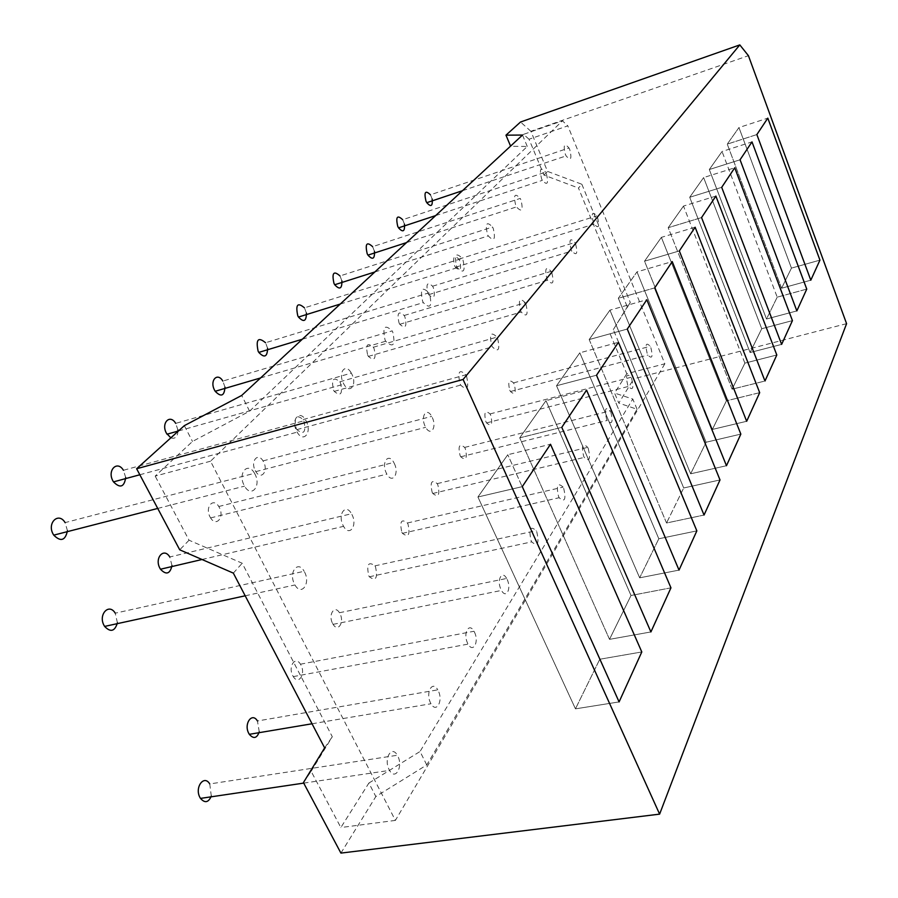 <?xml version="1.0" encoding="UTF-8"?>
<svg xmlns="http://www.w3.org/2000/svg" width="898" height="898" viewBox="0 0 898 898"><rect width="100%" height="100%" fill="white"/><g stroke="black" fill="none" stroke-linecap="round" stroke-linejoin="round"><path stroke-width="0.67" stroke-dasharray="4.49 3.37" d="M432.163 492.317L432.791 493.485C438.415 497.896 440.099 495.011 437.842 484.841L437.203 483.652C431.59 479.206 429.906 482.091 432.163 492.317M588.302 448.618C590.749 459.282 589.391 462.212 584.239 457.408L583.633 456.162C581.197 445.442 582.544 442.512 587.696 447.361L588.302 448.618M460.079 455.567L460.741 456.801C465.983 461.056 467.51 458.35 465.321 448.663L464.648 447.417C459.417 443.129 457.901 445.835 460.079 455.567M610.887 412.204C613.244 422.341 612.021 425.08 607.228 420.444L606.588 419.13C604.242 408.96 605.465 406.21 610.247 410.88L610.887 412.204M485.863 421.611L486.548 422.913C491.442 427.021 492.834 424.462 490.712 415.235L490.027 413.922C485.133 409.791 483.753 412.35 485.863 421.611M631.676 378.687C633.954 388.329 632.854 390.911 628.375 386.443L627.713 385.074C625.446 375.386 626.546 372.793 631.025 377.295L631.676 378.687M509.75 390.17L510.457 391.517C515.048 395.49 516.305 393.066 514.251 384.254L513.544 382.885C508.964 378.889 507.696 381.324 509.75 390.17M650.882 347.717C653.082 356.91 652.083 359.357 647.896 355.058L647.222 353.621C645.022 344.394 646.021 341.947 650.208 346.28L650.882 347.717M374.455 251.317L372.625 246.669L520.234 198.413L520.975 199.962C523.399 210.413 521.895 212.725 516.451 206.922L515.71 205.384C513.286 194.888 514.79 192.565 520.234 198.413M404.459 224.141L402.686 219.707L545.625 172.147L546.388 173.763C548.734 183.697 547.376 185.886 542.325 180.341L541.561 178.747C539.215 168.768 540.574 166.568 545.625 172.147M399.038 322.91L399.767 324.279C405.425 329.207 407.142 326.749 404.908 316.871L404.179 315.49C398.532 310.517 396.815 312.998 399.038 322.91M551.843 272.812C554.246 283.162 552.842 285.631 547.623 280.232L546.916 278.773C544.514 268.39 545.928 265.909 551.136 271.342L551.843 272.812M427.931 293.231L428.683 294.667C433.959 299.404 435.519 297.07 433.352 287.663L432.589 286.215C427.325 281.456 425.775 283.79 427.931 293.231M575.629 244.02C577.953 253.853 576.684 256.188 571.835 251.025L571.106 249.498C568.793 239.631 570.062 237.285 574.9 242.494L575.629 244.02M432.174 199.03L430.456 194.799L568.995 147.968L569.792 149.64C572.048 159.103 570.825 161.191 566.11 155.904L565.336 154.243C563.068 144.746 564.292 142.659 568.995 147.968M454.635 265.808L455.409 267.29C460.337 271.836 461.763 269.625 459.664 260.644L458.878 259.14C453.961 254.572 452.547 256.794 454.635 265.808M597.563 217.484C599.808 226.846 598.663 229.069 594.128 224.118L593.387 222.547C591.142 213.14 592.287 210.918 596.811 215.89L597.563 217.484M259.253 731.848L257.445 720.982L437.764 689.855L438.202 690.674C443.466 700.653 436.428 713.719 431.006 703.751L430.58 702.954C425.248 692.785 432.454 679.909 437.764 689.855M211.311 796.122L209.75 783.943L397.331 755.263L397.713 755.959C403.449 766.443 395.378 781.002 389.541 770.394L389.182 769.721C383.367 759.023 391.629 744.667 397.331 755.263M292.804 675.767L293.287 676.609C298.506 685.376 305.926 673.96 300.942 665.059L300.448 664.194C295.33 655.45 287.764 666.72 292.804 675.767M474.47 632.181C479.33 641.7 473.167 653.497 468.105 644.113L467.634 643.215C462.717 633.517 469.025 621.899 473.987 631.26L474.47 632.181M368.764 575.764L369.336 576.785C375.847 581.5 377.912 578.2 375.51 566.896L374.937 565.852C368.438 561.104 366.373 564.404 368.764 575.764M536.757 531.751C539.384 543.649 537.7 547.028 531.706 541.876L531.156 540.787C528.529 528.821 530.213 525.431 536.196 530.639L536.757 531.751M332.574 623.403L333.113 624.346C338.007 632.63 344.596 622.202 339.972 613.682L339.433 612.728C334.617 604.455 327.905 614.748 332.574 623.403M507.157 579.479C511.658 588.572 506.225 599.292 501.488 590.435L500.983 589.436C496.426 580.198 501.982 569.624 506.629 578.458L507.157 579.479M67.451 530.752L65.116 522.614L254.516 473.291L254.976 474.133C261.498 486.11 251.238 498.244 244.559 486.132L244.121 485.324C237.51 473.1 248.016 461.235 254.516 473.291M125.709 477.556L123.43 470.283L305.735 420.286L306.263 421.263C312.201 432.589 303.322 443.455 297.148 432.14L296.643 431.186C290.615 419.647 299.719 409.028 305.735 420.286M171.989 565.583L169.778 556.985L351.511 513.746L352.005 514.666C357.707 525.51 349.479 537.172 343.575 526.34L343.092 525.442C337.322 514.386 345.741 502.947 351.511 513.746M117.413 622.819L115.247 613.177L304.141 571.274L304.568 572.06C310.82 583.509 301.335 596.53 294.971 584.957L294.555 584.194C288.224 572.509 297.923 559.735 304.141 571.274M170.833 437.842C175.043 439.167 177.422 437.023 177.972 431.399M177.916 429.962L175.705 423.373L351.331 373.119L351.904 374.23C357.348 384.939 349.603 394.761 343.878 384.153L343.317 383.076C337.805 372.165 345.719 362.567 351.331 373.119M210.065 516.979L210.615 517.922C216.238 527.373 224.68 517.057 219.325 507.471L218.775 506.506C213.253 497.088 204.654 507.235 210.065 516.979M394.301 463.469C399.543 473.762 392.359 484.291 386.87 474.122L386.342 473.1C381.033 462.627 388.385 452.3 393.762 462.425L394.301 463.469M267.604 348.334L265.561 342.744L428.941 292.838L429.592 294.14C432.297 306.476 430.198 309.305 423.284 302.604L422.644 301.313C419.95 288.92 422.049 286.092 428.941 292.838M296.217 428.503L296.845 429.637C303.951 435.227 306.274 432.241 303.838 420.679L303.198 419.523C296.116 413.899 293.792 416.885 296.217 428.503M466.533 376.049C469.216 388.239 467.263 391.259 460.674 385.107L460.057 383.895C457.385 371.649 459.338 368.618 465.916 374.814L466.533 376.049M224.971 387.117L222.839 381.066L392.157 330.879L392.774 332.092C395.58 345.202 393.223 348.244 385.68 341.229L385.074 340.039C382.279 326.861 384.636 323.808 392.157 330.879M255.245 470.574L255.84 471.63C261.116 480.542 268.569 471.113 263.619 461.976L263.024 460.91C257.849 452.031 250.239 461.303 255.245 470.574M432.275 417.525C437.101 427.302 430.804 436.877 425.686 427.313L425.113 426.191C420.219 416.245 426.662 406.839 431.691 416.38L432.275 417.525M401.833 532.245L402.427 533.345C408.478 537.902 410.33 534.826 408.006 524.118L407.4 522.995C401.372 518.393 399.509 521.48 401.833 532.245M563.697 488.31C566.223 499.569 564.719 502.7 559.162 497.716L558.578 496.549C556.053 485.234 557.568 482.103 563.102 487.12L563.697 488.31M306.409 313.065L304.444 307.846L462.246 258.388L462.93 259.78C465.546 271.421 463.671 274.047 457.306 267.671L456.622 266.291C454.029 254.594 455.892 251.956 462.246 258.388M341.891 280.861L339.994 275.944L492.542 227.037L493.26 228.519C495.786 239.542 494.102 242 488.231 235.905L487.513 234.445C484.999 223.377 486.682 220.908 492.542 227.037M333.54 390.17L334.213 391.393C340.769 396.759 342.868 393.964 340.499 383.019L339.826 381.785C333.281 376.385 331.182 379.181 333.54 390.17M497.615 338.445C500.197 349.951 498.457 352.757 492.373 346.875L491.722 345.562C489.152 334 490.903 331.182 496.964 337.12L497.615 338.445M367.686 355.103L368.382 356.405C374.466 361.546 376.363 358.931 374.062 348.547L373.355 347.234C367.282 342.059 365.396 344.675 367.686 355.103M525.936 304.175C528.428 315.063 526.857 317.701 521.233 312.055L520.559 310.674C518.079 299.73 519.639 297.092 525.251 302.772L525.936 304.175M581.859 184.258L630.306 302.48L627.298 306.869L578.469 188.03L581.859 184.258L547.556 171.406L530.875 131.288L748.427 55.676M846.59 323.662L633.775 378.799L613.323 329.611L630.306 302.48M613.323 329.611L627.298 306.869M610.247 334.112L626.77 373.736L664.846 363.791L567.805 125.855L529.023 139.246L543.975 175.099L578.469 188.03M543.975 175.099L547.556 171.406M626.77 373.736L614.58 393.077L618.789 403.079L633.775 378.799M340.914 853.1L375.847 796.537L426.763 764.95L637.064 409.264L618.789 403.079M530.875 131.288L520.537 122.016M529.023 139.246L523.523 134.363L562.451 120.837L567.805 125.855M510.58 146.105L523.523 134.363M664.846 363.791L395.389 820.402L210.536 461.213L562.451 120.837M303.434 782.585L311.146 771.315L340.847 827.541L368.887 783.056L375.847 796.537M637.064 409.264L632.787 399.038L614.58 393.077M426.763 764.95L420.028 751.514L632.787 399.038M368.887 783.056L420.028 751.514M210.536 461.213L155.174 476.097L192.498 441.457L249.588 411.172L527.272 146.453L510.659 146.295M311.146 771.315L332.294 736.73L242.202 563.237L189.051 540.226L155.174 476.097M395.389 820.402L340.847 827.541M324.638 747.888L332.294 736.73M184.337 425.652L192.498 441.457M189.051 540.226L179.723 549.823M233.334 573.115L242.202 563.237M522.501 135.048L527.272 146.453M249.588 411.172L241.708 395.434M740.064 159.777L709.308 169.531L766.51 319.003L796.852 310.91L766.51 319.003L709.308 169.531L740.064 159.777L709.308 169.531L722.048 151.504L709.308 169.531L722.048 151.504L751.996 141.884M806.752 289.111L777.208 297.159L806.752 289.111L777.208 297.159L766.51 319.003L777.208 297.159L722.048 151.504M701.551 217.585L668.213 227.688L732.117 389.171L764.973 381.021L732.117 389.171L668.213 227.688L701.551 217.585L668.213 227.688L683.49 206.069L668.213 227.688L683.49 206.069L715.874 196.09M776.804 354.991L744.88 363.14L776.804 354.991L744.88 363.14L732.117 389.171L744.88 363.14L683.49 206.069M596.519 375.218L556.536 385.747L639.668 577.829L679.023 570.095L639.668 577.829L556.536 385.747L596.519 375.218L556.536 385.747L579.805 352.813L556.536 385.747L579.805 352.813L618.441 342.306M679.023 570.095L639.668 577.829L658.806 538.766L639.668 577.829L658.806 538.766L579.805 352.813L658.806 538.766L696.848 530.875L658.806 538.766L579.805 352.813M522.277 486.637L477.927 496.998L575.461 708.848L619.092 701.91L575.461 708.848L477.927 496.998L522.277 486.637L477.927 496.998L507.785 454.725L477.927 496.998L507.785 454.725L550.508 444.263M619.092 701.91L575.461 708.848L599.774 659.244L575.461 708.848L599.774 659.244L507.785 454.725L599.774 659.244L641.801 651.959L599.774 659.244L507.785 454.725M654.709 287.888L618.34 298.271L690.652 473.796L726.471 465.714L690.652 473.796L618.34 298.271L654.709 287.888L618.34 298.271L636.985 271.881L618.34 298.271L636.985 271.881L672.232 261.587M726.471 465.714L690.652 473.796L706.12 442.231L690.652 473.796L706.12 442.231L636.985 271.881L706.12 442.231L740.839 434.104L706.12 442.231L636.985 271.881M679.326 250.935L644.54 261.183L712.406 429.412L746.676 421.274L712.406 429.412L644.54 261.183L679.326 250.935L644.54 261.183L661.377 237.364L644.54 261.183L661.377 237.364L695.131 227.216M746.676 421.274L712.406 429.412L726.415 400.811L712.406 429.412L726.415 400.811L661.377 237.364L726.415 400.811L759.686 392.662L726.415 400.811L661.377 237.364M561.789 427.336L519.729 437.831L609.518 639.354L650.904 631.945L609.518 639.354L519.729 437.831L561.789 427.336L519.729 437.831L545.984 400.665L519.729 437.831L545.984 400.665L586.574 390.136M650.904 631.945L609.518 639.354L631.013 595.486L609.518 639.354L631.013 595.486L545.984 400.665L631.013 595.486L670.952 587.831L631.013 595.486L545.984 400.665M627.275 329.061L589.178 339.545L666.54 522.995L704.043 515.048L666.54 522.995L589.178 339.545L627.275 329.061L589.178 339.545L609.944 310.147L589.178 339.545L609.944 310.147L646.818 299.73M704.043 515.048L666.54 522.995L683.704 487.973L666.54 522.995L683.704 487.973L609.944 310.147L683.704 487.973L720.005 479.936L683.704 487.973L609.944 310.147M721.7 187.334L689.709 197.268L750.088 352.521L781.63 344.383L750.088 352.521L689.709 197.268L721.7 187.334L689.709 197.268L703.628 177.568L689.709 197.268L703.628 177.568L734.744 167.769M781.63 344.383L750.088 352.521L761.74 328.724L750.088 352.521L761.74 328.724L703.628 177.568L761.74 328.724L792.429 320.62L761.74 328.724L703.628 177.568M756.868 134.565L727.257 144.129L781.597 288.224L810.804 280.198L781.597 288.224L727.257 144.129L756.868 134.565L727.257 144.129L738.953 127.561L727.257 144.129L738.953 127.561L767.812 118.132M810.804 280.198L781.597 288.224L791.452 268.109L781.597 288.224L791.452 268.109L738.953 127.561L791.452 268.109L819.93 260.139L791.452 268.109L738.953 127.561M777.208 297.159L766.51 319.003L796.852 310.91M766.51 319.003L709.308 169.531M744.88 363.14L732.117 389.171L764.973 381.021M732.117 389.171L668.213 227.688M696.848 530.875L658.806 538.766M639.668 577.829L556.536 385.747M641.801 651.959L599.774 659.244M575.461 708.848L477.927 496.998M740.839 434.104L706.12 442.231M690.652 473.796L618.34 298.271M759.686 392.662L726.415 400.811M712.406 429.412L644.54 261.183M670.952 587.831L631.013 595.486M609.518 639.354L519.729 437.831M720.005 479.936L683.704 487.973M666.54 522.995L589.178 339.545M792.429 320.62L761.74 328.724M750.088 352.521L689.709 197.268M819.93 260.139L791.452 268.109M781.597 288.224L727.257 144.129M432.791 493.485L584.239 457.408M437.203 483.652L587.696 447.361M460.741 456.801L607.228 420.444M464.648 447.417L610.247 410.88M486.548 422.913L628.375 386.443M490.027 413.922L631.025 377.295M510.457 391.517L647.896 355.058M513.544 382.885L650.208 346.28M406.513 242.606L516.451 206.922M435.642 215.599L542.325 180.341M399.767 324.279L547.623 280.232M404.179 315.49L551.136 271.342M428.683 294.667L571.835 251.025M432.589 286.215L574.9 242.494M462.504 190.69L566.11 155.904M455.409 267.29L594.128 224.118M458.878 259.14L596.811 215.89M312.033 723.777L431.006 703.751M303.715 783.112L389.541 770.394M293.287 676.609L468.105 644.113M300.448 664.194L473.987 631.26M369.336 576.785L531.706 541.876M374.937 565.852L536.196 530.639M333.113 624.346L501.488 590.435M339.433 612.728L506.629 578.458M157.722 508.436L244.559 486.132M139.83 474.761L297.148 432.14M202.005 559.499L343.575 526.34M245.188 595.801L294.971 584.957M178.444 430.984L343.878 384.153M210.615 517.922L386.87 474.122M218.775 506.506L393.762 462.425M302.312 339.231L423.284 302.604M296.845 429.637L460.674 385.107M303.198 419.523L465.916 374.814M260.555 377.957L385.68 341.229M255.84 471.63L425.686 427.313M263.024 460.91L431.691 416.38M402.427 533.345L559.162 497.716M407.4 522.995L563.102 487.12M340.241 304.063L457.306 267.671M374.836 271.982L488.231 235.905M334.213 391.393L492.373 346.875M339.826 381.785L496.964 337.12M368.382 356.405L521.233 312.055M373.355 347.234L525.251 302.772"/><path stroke-width="1.35" d="M372.625 246.669C366.754 241.338 364.947 243.672 367.181 253.685L367.956 255.122C372.659 260.274 374.836 258.994 374.455 251.317M402.686 219.707C397.219 214.611 395.569 216.822 397.747 226.352L398.544 227.856C402.989 232.784 404.964 231.538 404.459 224.141M430.456 194.799C425.349 189.927 423.856 192.026 425.966 201.118L426.786 202.679C430.995 207.393 432.791 206.181 432.174 199.03M257.445 720.982C251.99 711.71 243.425 724.114 248.881 733.587L249.318 734.328C253.595 739.2 256.907 738.369 259.253 731.848M209.75 783.943C203.925 774.098 194.181 787.849 200.119 797.783L200.501 798.401C204.856 803.373 208.459 802.61 211.311 796.122M65.116 522.614C58.527 511.512 46.595 523.13 53.285 534.389L53.745 535.141C60.75 542.078 65.318 540.607 67.451 530.752M123.43 470.283C117.29 459.866 106.862 470.35 112.98 481.014L113.496 481.889C120.141 488.557 124.216 487.109 125.709 477.556M169.778 556.985C163.885 546.983 154.108 558.152 160.001 568.4L160.484 569.231C166.209 575.225 170.048 574.013 171.989 565.583M115.247 613.177C108.927 602.524 97.77 614.917 104.202 625.704L104.617 626.411C110.577 632.619 114.843 631.417 117.413 622.819M175.705 423.373C169.969 413.585 160.809 423.104 166.422 433.218L170.833 437.842M177.972 431.399L177.916 429.962M265.561 342.744C258.164 336.638 255.683 339.455 258.13 351.208L258.804 352.409C264.405 358.268 267.335 356.91 267.604 348.334M222.839 381.066C217.462 371.851 209.38 380.561 214.555 390.17L215.183 391.281C221.121 397.399 224.377 396.007 224.971 387.117M304.444 307.846C297.62 302.009 295.397 304.647 297.777 315.759L298.473 317.05C303.76 322.663 306.409 321.338 306.409 313.065M339.994 275.944C333.674 270.365 331.665 272.846 333.977 283.386L334.718 284.745C339.702 290.121 342.093 288.819 341.891 280.861M510.58 146.105L505.967 135.171L520.537 122.016L739.806 44.9L748.427 55.676L846.59 323.662L659.615 814.138L340.914 853.1L303.434 782.585L324.638 747.888L233.334 573.115L179.723 549.823L136.631 468.745L463.11 379.461L659.615 814.138M756.868 134.565L767.812 118.132L819.93 260.139L810.804 280.198L756.868 134.565L810.804 280.198L819.93 260.139L767.812 118.132L756.868 134.565L810.804 280.198L819.93 260.139L767.812 118.132L756.868 134.565L767.812 118.132L819.93 260.139L810.804 280.198L756.868 134.565M721.7 187.334L734.744 167.769L792.429 320.62L781.63 344.383L721.7 187.334L781.63 344.383L792.429 320.62L734.744 167.769L721.7 187.334L781.63 344.383L792.429 320.62L734.744 167.769L721.7 187.334L734.744 167.769L792.429 320.62L781.63 344.383L721.7 187.334M627.275 329.061L646.818 299.73L720.005 479.936L704.043 515.048L627.275 329.061L704.043 515.048L720.005 479.936L646.818 299.73L627.275 329.061L704.043 515.048L720.005 479.936L646.818 299.73L627.275 329.061L646.818 299.73L720.005 479.936L704.043 515.048L627.275 329.061M561.789 427.336L586.574 390.136L670.952 587.831L650.904 631.945L561.789 427.336L650.904 631.945L670.952 587.831L586.574 390.136L561.789 427.336L650.904 631.945L670.952 587.831L586.574 390.136L561.789 427.336L586.574 390.136L670.952 587.831L650.904 631.945L561.789 427.336M679.326 250.935L695.131 227.216L759.686 392.662L746.676 421.274L679.326 250.935L746.676 421.274L759.686 392.662L695.131 227.216L679.326 250.935L746.676 421.274L759.686 392.662L695.131 227.216L679.326 250.935L695.131 227.216L759.686 392.662L746.676 421.274L679.326 250.935M654.709 287.888L672.232 261.587L740.839 434.104L726.471 465.714L654.709 287.888L726.471 465.714L740.839 434.104L672.232 261.587L654.709 287.888L726.471 465.714L740.839 434.104L672.232 261.587L654.709 287.888L672.232 261.587L740.839 434.104L726.471 465.714L654.709 287.888M522.277 486.637L550.508 444.263L641.801 651.959L619.092 701.91L522.277 486.637L619.092 701.91L641.801 651.959L550.508 444.263L522.277 486.637L619.092 701.91L641.801 651.959L550.508 444.263L522.277 486.637L550.508 444.263L641.801 651.959L619.092 701.91L522.277 486.637M596.519 375.218L618.441 342.306L696.848 530.875L679.023 570.095L596.519 375.218L679.023 570.095L696.848 530.875L618.441 342.306L596.519 375.218L679.023 570.095L696.848 530.875L618.441 342.306L596.519 375.218L618.441 342.306L696.848 530.875L679.023 570.095L596.519 375.218M701.551 217.585L715.874 196.09L776.804 354.991L764.973 381.021L701.551 217.585L764.973 381.021L776.804 354.991L715.874 196.09L701.551 217.585L764.973 381.021L776.804 354.991L715.874 196.09L701.551 217.585L715.874 196.09L776.804 354.991L764.973 381.021L701.551 217.585M751.996 141.884L806.752 289.111L796.852 310.91L740.064 159.777L751.996 141.884L740.064 159.777L796.852 310.91L806.752 289.111L751.996 141.884L740.064 159.777L796.852 310.91L806.752 289.111L751.996 141.884L806.752 289.111L796.852 310.91L740.064 159.777L751.996 141.884M739.806 44.9L463.11 379.461M505.967 135.171L522.501 135.048L241.708 395.434L184.337 425.652L136.631 468.745M367.956 255.122L406.513 242.606M398.544 227.856L435.642 215.599M426.786 202.679L462.504 190.69M249.318 734.328L312.033 723.777M200.501 798.401L303.715 783.112M53.745 535.141L157.722 508.436M113.496 481.889L139.83 474.761M160.484 569.231L202.005 559.499M104.617 626.411L245.188 595.801M166.994 434.217L178.444 430.984M258.804 352.409L302.312 339.231M215.183 391.281L260.555 377.957M298.473 317.05L340.241 304.063M334.718 284.745L374.836 271.982"/></g></svg>
